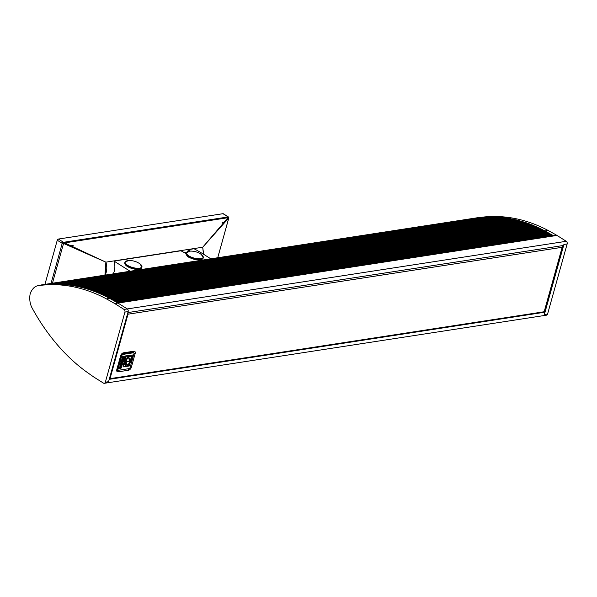 <?xml version="1.0" encoding="UTF-8"?>
<svg xmlns="http://www.w3.org/2000/svg" width="597" height="597" viewBox="0 0 597 597"><rect width="100%" height="100%" fill="white"/><g stroke="black" fill="none" stroke-linecap="round" stroke-linejoin="round"><path stroke-width="0.9" d="M117.161 369.23A1.179 0.694 122.2 0 0 117.385 369.685L118.199 370.2A1.179 0.694 -57.8 0 0 118.527 370.259L129.019 368.64A1.179 0.694 -57.8 0 0 130.124 367.461L133.959 353.722A1.179 0.694 -57.8 0 0 133.78 352.849A1.179 0.694 -57.8 0 0 133.444 352.79L122.952 354.409L122.146 353.902A1.179 0.694 122.2 0 0 121.975 353.946M118.199 370.2A1.179 0.694 -57.8 0 1 118.019 369.327L117.266 368.849M121.131 355.133L121.855 355.588L118.019 369.327M121.855 355.588A1.179 0.694 -57.8 0 1 122.952 354.409M121.34 362.76L122.288 362.178M123.594 362.103L125.012 355.991L133.004 354.946L125.258 356.14L123.594 362.103L124.542 361.954L125.773 357.013L132.041 356.043L130.661 361.013L131.34 360.909L133.004 354.946M130.131 360.901L131.743 356.088M121.161 363.573L120.766 362.976L121.146 361.461L123.206 361.334L121.385 361.618L121.266 363.64L122.4 363.312L123.206 361.334M121.825 360.954L121.452 360.446L122.057 358.939L123.96 358.618L122.549 358.901L121.9 359.715L121.885 361.006L123.325 360.894L123.534 360.163L122.221 360.26L122.385 359.663L123.758 359.349L123.96 358.618M122.221 360.26L123.534 360.163M122.161 358.827L122.639 356.096L124.452 356.857L122.885 356.245L122.161 358.827L124.228 357.663L124.452 356.857M120.012 368.58L120.325 367.14L121.101 367.006L120.706 368.453L121.236 368.006L121.579 366.431L120.37 366.491L119.766 368.431L119.363 367.961L119.706 366.804L121.333 366.274M120.706 368.453L120.855 366.849M120.072 366.327L120.587 364.498L120.072 366.327L122.139 365.163L122.363 364.357L120.788 363.745L120.579 364.498L120.549 363.595L122.363 364.357M124.527 361.767L125.415 361.633L125.482 360.61L127.46 357.573L128.93 357.693M125.982 361.543L129.467 361.006L128.728 357.931M123.019 366.931L123.721 363.394L123.019 366.931L129.265 365.976L130.646 361.013L130.116 361.095L129.937 359.013L129.056 357.76L127.706 357.722L125.721 360.76L125.654 361.782L127.616 358.036L128.855 357.999L129.586 359.043L129.706 361.155L130.116 361.095L129.467 363.64C128.34 365.745 127.168 366.618 125.937 366.267L125.512 366.088M125.392 366.006L125.698 366.11C126.922 366.461 128.101 365.588 129.228 363.483L129.87 360.946M125.743 363.789L126.751 364.282L126.564 362.924M126.482 363.013L126.997 364.431L125.721 363.819L125.654 361.782L124.542 361.954L125.848 365.804L126.601 365.968L129.198 363.245L129.706 361.155L126.012 361.73L126.482 363.013L125.766 361.573M125.728 365.722L124.31 361.991M122.586 362.133L122.318 362.737L121.49 362.782L121.594 362.282L122.586 362.133M123.146 357.685L123.288 357.163L123.87 357.319L123.146 357.685M121.049 365.185L121.198 364.663L121.781 364.819L121.049 365.185M125.698 366.11L123.967 363.543M561.673 245.748A1.179 0.851 81.2 0 1 562.165 247.3L544.173 311.753A1.179 0.851 81.2 0 1 543.539 312.41A1.179 1.179 0 0 0 544.494 311.559A1.179 0.433 -164.4 0 1 544.173 311.753L110.012 378.647A1.179 0.433 -164.4 0 1 109.43 378.632M543.539 312.41L109.378 379.304A1.179 1.179 0 0 1 109.244 379.319A1.179 0.851 -98.8 0 0 110.012 378.647L128.004 314.194A1.179 0.851 -98.8 0 0 127.78 312.91M127.43 314.179A1.179 0.433 15.6 0 0 128.004 314.194L562.165 247.3A1.179 0.433 15.6 0 0 562.493 247.106A1.179 1.179 0 0 0 561.986 245.792A1.179 0.694 122.2 0 0 561.807 245.733M123.4 352.82A2.948 1.731 122.2 0 0 120.646 355.775L116.811 369.513A2.948 1.731 122.2 0 0 118.087 371.841L128.579 370.222A2.948 1.731 122.2 0 0 131.333 367.274L135.168 353.536A2.948 1.731 122.2 0 0 133.892 351.208L123.4 352.82A1.179 0.851 -98.8 0 1 122.766 353.476L133.325 351.857A1.769 1.037 -57.8 0 1 133.624 352.752M118.169 370.185L117.572 370.274A1.769 1.037 -57.8 0 1 117.102 370.2M133.78 352.849L132.974 352.342A1.179 0.694 122.2 0 0 132.638 352.282L122.146 353.902M110.43 298.813A646.432 466.57 81.2 0 1 111.057 299.157A0.888 0.642 -98.8 0 1 111.049 299.149A0.694 0.5 81.2 0 0 110.438 298.813A0.888 0.642 -98.8 0 0 110.438 298.813A646.432 466.57 -98.8 0 0 109.654 298.388A193.988 140.011 81.2 0 0 109.035 298.06A0.694 0.5 81.2 0 1 109.654 298.388A646.432 466.57 81.2 0 1 117.699 302.895L556.695 235.255A194.144 140.123 -98.8 0 1 556.979 235.434L566.277 241.292A2.007 1.448 81.2 0 1 567.15 243.957L547.576 314.059A2.007 1.448 81.2 0 1 546.509 315.179L104.281 383.311A2.007 1.448 -98.8 0 1 103.468 383.125L94.177 377.267A194.144 140.123 81.2 0 1 93.893 377.088A818.345 590.649 81.2 0 1 85.535 371.185A193.988 140.011 81.2 0 1 47.82 332.79A241.084 174.003 81.2 0 1 41.529 323.753A194.495 140.377 81.2 0 1 36.992 316.529A194.495 140.377 81.2 0 1 32.104 307.985A14.522 10.485 81.2 0 1 30.44 303.739A14.656 10.574 81.2 0 1 29.895 300.679A23.216 16.761 81.2 0 1 29.85 296.097A14.806 10.686 81.2 0 1 29.88 295.903A8.97 6.47 81.2 0 1 31.126 291.53A23.216 16.761 81.2 0 1 33.328 288.366A14.656 10.574 81.2 0 1 36.544 286.097A22.201 16.022 81.2 0 1 38.76 285.53A22.201 16.022 81.2 0 1 40.066 285.403A194.495 140.377 81.2 0 1 48.73 284.739A240.21 173.369 81.2 0 1 54.603 284.687A164.623 118.818 81.2 0 1 62.618 285.157A193.988 140.011 81.2 0 1 106.43 298.888A646.432 466.57 81.2 0 1 114.467 303.395A194.144 140.123 81.2 0 1 114.751 303.567L124.049 309.433A2.007 1.448 -98.8 0 1 124.922 312.097L128.146 311.597L108.572 381.699L128.146 311.597A2.007 1.448 81.2 0 0 127.273 308.933L117.982 303.075A194.144 140.123 81.2 0 0 117.699 302.895L114.467 303.395M39.917 285.351A0.694 0.5 81.2 0 1 40.051 285.269A14.806 10.686 81.2 0 1 40.193 285.224A0.694 0.5 81.2 0 1 40.514 285.262M41.208 285.15A0.888 0.642 -98.8 0 0 41.245 285.097A0.694 0.5 81.2 0 1 41.536 284.896A194.652 140.489 81.2 0 1 41.544 284.896A0.694 0.5 81.2 0 1 41.88 285.008A0.888 0.642 -98.8 0 0 41.924 285.045A22.201 16.022 -98.8 0 1 41.984 285.03L38.76 285.53M41.529 284.903L477.309 217.756A0.694 0.5 -98.8 0 0 477.301 217.756A194.652 140.489 -98.8 0 0 477.309 217.756A0.694 0.5 -98.8 0 1 477.473 217.763M40.7 285.306A22.201 16.022 81.2 0 1 43.297 284.903A22.201 16.022 81.2 0 0 42.648 284.948A0.888 0.642 -98.8 0 0 42.678 284.903A0.694 0.5 81.2 0 1 42.969 284.709A194.652 140.489 81.2 0 1 42.977 284.709A0.694 0.5 81.2 0 1 43.32 284.829A0.888 0.642 -98.8 0 0 43.402 284.896A194.495 140.377 81.2 0 0 43.297 284.903L40.066 285.403M478.943 217.592A0.694 0.5 -98.8 0 0 478.757 217.569A194.652 140.489 -98.8 0 0 478.749 217.569A0.694 0.5 -98.8 0 0 478.727 217.569L42.962 284.717M44.044 284.821A0.888 0.642 -98.8 0 0 44.111 284.732A0.694 0.5 81.2 0 1 44.409 284.545A194.652 140.489 81.2 0 1 44.417 284.545A0.694 0.5 81.2 0 1 44.753 284.665A0.888 0.642 -98.8 0 0 44.842 284.732A194.495 140.377 81.2 0 0 44.044 284.821A194.495 140.377 -98.8 0 0 43.402 284.896M45.484 284.665A0.888 0.642 -98.8 0 0 45.551 284.582A0.694 0.5 81.2 0 1 45.85 284.396A194.652 140.489 81.2 0 1 45.857 284.396A0.694 0.5 81.2 0 1 46.193 284.523A0.888 0.642 -98.8 0 0 46.282 284.59A194.495 140.377 81.2 0 0 45.484 284.665A194.495 140.377 -98.8 0 0 44.842 284.732M481.876 217.315A0.694 0.5 -98.8 0 0 481.63 217.256A194.652 140.489 -98.8 0 0 481.622 217.256A0.694 0.5 -98.8 0 0 481.585 217.263L45.827 284.403M46.924 284.538A0.888 0.642 -98.8 0 0 46.991 284.456A0.694 0.5 81.2 0 1 47.29 284.276A194.652 140.489 81.2 0 1 47.305 284.269A0.694 0.5 81.2 0 1 47.633 284.403A0.888 0.642 -98.8 0 0 47.723 284.47A194.495 140.377 81.2 0 0 46.924 284.538A194.495 140.377 -98.8 0 0 46.282 284.59M48.364 284.426A0.888 0.642 -98.8 0 0 48.439 284.344A0.694 0.5 81.2 0 1 48.738 284.165A194.652 140.489 81.2 0 1 48.745 284.165A0.694 0.5 81.2 0 1 49.081 284.299A0.888 0.642 -98.8 0 0 49.17 284.373A194.495 140.377 81.2 0 0 48.364 284.426A194.495 140.377 -98.8 0 0 47.723 284.47M49.812 284.336A0.888 0.642 -98.8 0 0 49.887 284.254A0.694 0.5 81.2 0 1 50.185 284.082A194.652 140.489 81.2 0 1 50.193 284.082A0.694 0.5 81.2 0 1 50.529 284.224A0.888 0.642 -98.8 0 0 50.618 284.299A194.495 140.377 81.2 0 0 49.812 284.336A194.495 140.377 -98.8 0 0 49.17 284.373M486.271 217.047A0.694 0.5 -98.8 0 0 485.965 216.942A194.652 140.489 -98.8 0 0 485.958 216.942A0.694 0.5 -98.8 0 0 485.891 216.95M43.297 284.903A194.495 140.377 81.2 0 1 51.954 284.239A194.495 140.377 81.2 0 0 51.26 284.269A0.888 0.642 -98.8 0 0 51.335 284.187A0.694 0.5 81.2 0 1 51.633 284.015A194.652 140.489 81.2 0 1 51.648 284.015A0.694 0.5 81.2 0 1 51.976 284.165A0.888 0.642 -98.8 0 0 52.066 284.239A240.21 173.369 81.2 0 0 51.954 284.239A240.21 173.369 81.2 0 1 57.827 284.187A164.623 118.818 81.2 0 1 57.946 284.187A0.888 0.642 -98.8 0 1 57.849 284.112L493.622 216.965A0.694 0.5 -98.8 0 0 493.122 216.838M487.734 217.002A0.694 0.5 -98.8 0 0 487.421 216.875A194.652 140.489 -98.8 0 0 487.413 216.875A0.694 0.5 -98.8 0 0 487.331 216.89M52.708 284.217A0.888 0.642 -98.8 0 0 52.782 284.135A0.694 0.5 81.2 0 1 53.088 283.978A194.652 140.489 81.2 0 1 53.096 283.971A0.694 0.5 81.2 0 1 53.431 284.12A0.888 0.642 -98.8 0 0 53.521 284.202A240.21 173.369 81.2 0 0 52.708 284.217A240.21 173.369 -98.8 0 0 52.066 284.239M489.197 216.98A0.694 0.5 -98.8 0 0 488.868 216.83A194.652 140.489 -98.8 0 0 488.861 216.83A0.694 0.5 -98.8 0 0 488.771 216.845M54.155 284.187A0.888 0.642 -98.8 0 0 54.237 284.112A0.694 0.5 81.2 0 1 54.543 283.948A194.652 140.489 81.2 0 1 54.551 283.948A0.694 0.5 81.2 0 1 54.879 284.105A0.888 0.642 -98.8 0 0 54.969 284.179A240.21 173.369 81.2 0 0 54.155 284.187A240.21 173.369 -98.8 0 0 53.521 284.202M54.879 284.105L490.652 216.965A0.888 0.642 81.2 0 1 490.652 216.965A0.694 0.5 -98.8 0 0 490.652 216.957A0.694 0.5 -98.8 0 0 490.324 216.808A194.652 140.489 -98.8 0 0 490.316 216.808A0.694 0.5 -98.8 0 0 490.212 216.823M55.618 284.179A0.888 0.642 -98.8 0 0 55.685 284.105A0.694 0.5 81.2 0 1 55.999 283.948A194.652 140.489 81.2 0 1 56.006 283.948A0.694 0.5 81.2 0 1 56.334 284.105A0.888 0.642 -98.8 0 0 56.409 284.179A240.21 173.369 81.2 0 0 55.618 284.179A240.21 173.369 -98.8 0 0 54.969 284.179M56.334 284.105L492.107 216.965A0.888 0.642 81.2 0 1 492.107 216.965A0.694 0.5 -98.8 0 0 491.779 216.808A194.652 140.489 -98.8 0 0 491.771 216.808A0.694 0.5 -98.8 0 0 491.659 216.823M500.905 217.539A0.888 0.642 81.2 0 1 500.808 217.442L65.043 284.582A164.623 118.818 81.2 0 0 64.394 284.523A0.694 0.5 81.2 0 1 65.028 284.575A164.623 118.818 -98.8 0 1 65.842 284.657A193.988 140.011 81.2 0 1 66.491 284.724A0.694 0.5 81.2 0 0 65.842 284.657A164.623 118.818 81.2 0 0 57.827 284.187A240.21 173.369 81.2 0 0 57.081 284.179A0.888 0.642 -98.8 0 0 57.14 284.112A0.694 0.5 81.2 0 1 57.849 284.112M57.499 283.956L493.212 216.823M58.566 284.202A0.888 0.642 -98.8 0 0 58.648 284.127A0.798 0.575 81.2 0 1 59.215 284.217A164.623 118.818 81.2 0 0 58.566 284.202A164.623 118.818 -98.8 0 0 57.946 284.187M59.275 284.217L495.003 217.084A0.798 0.575 -98.8 0 0 494.42 216.98M61.476 284.314A164.623 118.818 81.2 0 1 62.118 284.351A0.694 0.5 81.2 0 0 61.476 284.314A164.623 118.818 -98.8 0 0 60.663 284.269A164.623 118.818 81.2 0 0 60.021 284.247A0.888 0.642 -98.8 0 0 60.021 284.239A0.694 0.5 81.2 0 1 60.663 284.269L496.435 217.129A0.694 0.5 -98.8 0 0 495.965 216.98M497.965 217.286A0.888 0.642 81.2 0 1 497.891 217.211A0.694 0.5 -98.8 0 0 497.413 217.062M499.435 217.405A0.888 0.642 81.2 0 1 499.353 217.315A0.888 0.642 81.2 0 1 499.346 217.315A0.694 0.5 -98.8 0 0 498.861 217.159M64.394 284.523A164.623 118.818 -98.8 0 0 63.566 284.456A164.623 118.818 81.2 0 0 62.939 284.403A0.694 0.5 81.2 0 1 63.566 284.456L499.346 217.315A241.084 174.003 81.2 0 1 499.779 217.353M501.279 217.48A193.988 140.011 81.2 0 0 500.808 217.442A0.694 0.5 -98.8 0 0 500.308 217.278M502.375 217.696A0.888 0.642 81.2 0 1 502.264 217.584A0.694 0.5 -98.8 0 0 501.756 217.42M503.846 217.875A0.888 0.642 81.2 0 1 503.719 217.748A0.694 0.5 -98.8 0 0 503.204 217.584M68.759 284.993A193.988 140.011 81.2 0 1 69.401 285.075A0.694 0.5 81.2 0 0 68.759 284.993A193.988 140.011 -98.8 0 0 67.946 284.888A193.988 140.011 81.2 0 0 67.304 284.814A0.694 0.5 81.2 0 1 67.946 284.888L503.719 217.748A193.988 140.011 81.2 0 1 504.249 217.815M505.323 218.069A0.888 0.642 81.2 0 1 505.174 217.935A0.694 0.5 -98.8 0 0 504.652 217.763M506.793 218.293A0.888 0.642 81.2 0 1 506.637 218.136A0.694 0.5 -98.8 0 0 506.099 217.965M71.677 285.403A193.988 140.011 81.2 0 1 72.319 285.508A0.694 0.5 81.2 0 0 71.677 285.403A193.988 140.011 -98.8 0 0 70.856 285.284A193.988 140.011 81.2 0 0 70.215 285.187A0.694 0.5 81.2 0 1 70.856 285.284L506.637 218.136A193.988 140.011 81.2 0 1 507.211 218.226M508.263 218.524A0.888 0.642 81.2 0 1 508.092 218.36A0.694 0.5 -98.8 0 0 507.547 218.189M509.734 218.786A0.888 0.642 81.2 0 1 509.547 218.606A0.694 0.5 -98.8 0 0 508.995 218.435M74.588 285.896A193.988 140.011 81.2 0 1 75.229 286.015A0.694 0.5 81.2 0 0 74.588 285.896A193.988 140.011 -98.8 0 0 73.774 285.754A193.988 140.011 81.2 0 0 73.132 285.642A0.694 0.5 81.2 0 1 73.774 285.754L509.547 218.606A193.988 140.011 81.2 0 1 510.166 218.718M511.204 219.062A0.888 0.642 81.2 0 1 511.002 218.875A0.694 0.5 -98.8 0 0 510.442 218.696M512.674 219.36A0.888 0.642 81.2 0 1 512.457 219.159A0.694 0.5 -98.8 0 0 511.89 218.98M77.498 286.47A193.988 140.011 81.2 0 1 78.14 286.612A0.694 0.5 81.2 0 0 77.498 286.47A193.988 140.011 -98.8 0 0 76.685 286.306A193.988 140.011 81.2 0 0 76.043 286.179A0.694 0.5 81.2 0 1 76.685 286.306L512.457 219.159A193.988 140.011 81.2 0 1 513.107 219.293M514.136 219.681A0.888 0.642 81.2 0 1 513.913 219.472A0.694 0.5 -98.8 0 0 513.338 219.286M515.607 220.017A0.888 0.642 81.2 0 1 515.368 219.793A0.694 0.5 -98.8 0 0 514.786 219.606M80.408 287.127A193.988 140.011 81.2 0 1 81.05 287.284A0.694 0.5 81.2 0 0 80.408 287.127A193.988 140.011 -98.8 0 0 79.595 286.941A193.988 140.011 81.2 0 0 78.953 286.791A0.694 0.5 81.2 0 1 79.595 286.941L515.368 219.793A193.988 140.011 81.2 0 1 516.039 219.957M517.077 220.383A0.888 0.642 81.2 0 1 516.823 220.144A0.694 0.5 -98.8 0 0 516.226 219.957M518.539 220.756A0.888 0.642 81.2 0 1 518.278 220.509A0.694 0.5 -98.8 0 0 517.674 220.315M83.311 287.866A193.988 140.011 81.2 0 1 83.953 288.038A0.694 0.5 81.2 0 0 83.311 287.866A193.988 140.011 -98.8 0 0 82.498 287.65A193.988 140.011 81.2 0 0 81.864 287.485A0.694 0.5 81.2 0 1 82.498 287.65L518.278 220.509A193.988 140.011 81.2 0 1 518.972 220.696M520.002 221.159A0.888 0.642 81.2 0 1 519.726 220.897A0.694 0.5 -98.8 0 0 519.114 220.703M521.465 221.577A0.888 0.642 81.2 0 1 521.174 221.308A0.694 0.5 -98.8 0 0 520.554 221.106M86.207 288.687A193.988 140.011 81.2 0 1 86.849 288.873A0.694 0.5 81.2 0 0 86.207 288.687A193.988 140.011 -98.8 0 0 85.401 288.448A193.988 140.011 81.2 0 0 84.759 288.261A0.694 0.5 81.2 0 1 85.401 288.448L521.174 221.308A193.988 140.011 81.2 0 1 521.882 221.509M522.927 222.017A0.888 0.642 81.2 0 1 522.621 221.733A0.694 0.5 -98.8 0 0 521.994 221.532M524.382 222.472A0.888 0.642 81.2 0 1 524.069 222.181A0.694 0.5 -98.8 0 0 523.435 221.98M89.102 289.582A193.988 140.011 81.2 0 1 89.737 289.791A0.694 0.5 81.2 0 0 89.102 289.582A193.988 140.011 -98.8 0 0 88.296 289.321A193.988 140.011 81.2 0 0 87.655 289.12A0.694 0.5 81.2 0 1 88.296 289.321L524.069 222.181A193.988 140.011 81.2 0 1 524.793 222.412M525.845 222.95A0.888 0.642 81.2 0 1 525.509 222.644A0.694 0.5 -98.8 0 0 524.875 222.435M527.3 223.45A0.888 0.642 81.2 0 1 526.957 223.136A0.694 0.5 -98.8 0 0 526.315 222.92M91.983 290.56A193.988 140.011 81.2 0 1 92.617 290.784A0.694 0.5 81.2 0 0 91.983 290.56A193.988 140.011 -98.8 0 0 91.177 290.276A193.988 140.011 81.2 0 0 90.543 290.06A0.694 0.5 81.2 0 1 91.177 290.276L526.957 223.136A193.988 140.011 81.2 0 1 527.688 223.39M528.748 223.972A0.888 0.642 81.2 0 1 528.39 223.644A0.694 0.5 -98.8 0 0 527.755 223.412M530.196 224.509A0.888 0.642 81.2 0 1 529.83 224.166A0.694 0.5 -98.8 0 0 529.196 223.935M94.856 291.612A193.988 140.011 81.2 0 1 95.49 291.858A0.694 0.5 81.2 0 0 94.856 291.612A193.988 140.011 -98.8 0 0 94.057 291.314A193.988 140.011 81.2 0 0 93.423 291.075A0.694 0.5 81.2 0 1 94.057 291.314L529.83 224.166A193.988 140.011 81.2 0 1 530.576 224.45M531.643 225.062A0.888 0.642 81.2 0 1 531.263 224.711A0.694 0.5 -98.8 0 0 530.629 224.472M533.091 225.644A0.888 0.642 81.2 0 1 532.696 225.278A0.694 0.5 -98.8 0 0 532.061 225.024M97.721 292.746A193.988 140.011 81.2 0 1 98.348 293.008A0.694 0.5 81.2 0 0 97.721 292.746A193.988 140.011 -98.8 0 0 96.923 292.426A193.988 140.011 81.2 0 0 96.289 292.172A0.694 0.5 81.2 0 1 96.923 292.426L532.696 225.278A193.988 140.011 81.2 0 1 533.449 225.584M534.531 226.233A0.888 0.642 81.2 0 1 534.121 225.867A0.694 0.5 -98.8 0 0 533.494 225.606L97.99 292.709M535.972 226.853A0.888 0.642 81.2 0 1 535.546 226.472A0.694 0.5 -98.8 0 0 534.919 226.203L99.408 293.306M100.572 293.963A193.988 140.011 81.2 0 1 101.199 294.239A0.694 0.5 81.2 0 0 100.572 293.963A193.988 140.011 -98.8 0 0 99.774 293.612A193.988 140.011 81.2 0 0 99.147 293.343A0.694 0.5 81.2 0 1 99.774 293.612L535.546 226.472A193.988 140.011 81.2 0 1 536.307 226.8M537.404 227.487A0.888 0.642 81.2 0 1 536.972 227.099A0.694 0.5 -98.8 0 0 536.345 226.815L100.818 293.918M538.837 228.144A0.888 0.642 81.2 0 1 538.39 227.741A0.694 0.5 -98.8 0 0 537.763 227.45L102.229 294.56M103.408 295.254A193.988 140.011 81.2 0 1 104.035 295.545A0.694 0.5 81.2 0 0 103.408 295.254A193.988 140.011 -98.8 0 0 102.617 294.881A193.988 140.011 81.2 0 0 101.99 294.597A0.694 0.5 81.2 0 1 102.617 294.881L538.39 227.741A193.988 140.011 81.2 0 1 539.151 228.091A0.694 0.5 -98.8 0 1 539.807 228.405A193.988 140.011 81.2 0 1 540.569 228.77M540.27 228.815A0.888 0.642 81.2 0 1 539.807 228.405L104.035 295.545A193.988 140.011 -98.8 0 1 104.818 295.925A0.694 0.5 81.2 0 1 105.445 296.231L541.218 229.084A0.694 0.5 -98.8 0 0 540.591 228.785L105.042 295.888M541.688 229.509A0.888 0.642 81.2 0 1 541.218 229.084A193.988 140.011 81.2 0 1 541.979 229.464M543.113 230.218A0.888 0.642 81.2 0 1 542.628 229.785A0.694 0.5 -98.8 0 0 542.001 229.472L106.438 296.582M107.639 297.328A193.988 140.011 81.2 0 1 108.258 297.649A0.694 0.5 81.2 0 0 107.639 297.328A193.988 140.011 -98.8 0 0 106.848 296.933A193.988 140.011 81.2 0 0 106.229 296.619A0.694 0.5 81.2 0 1 106.848 296.933L542.628 229.785A193.988 140.011 81.2 0 1 543.389 230.173M544.531 230.949A0.888 0.642 81.2 0 1 544.031 230.509A0.694 0.5 -98.8 0 0 543.412 230.188L107.833 297.299M545.942 231.696A0.888 0.642 81.2 0 1 545.427 231.248A0.694 0.5 -98.8 0 0 544.815 230.92A193.988 140.011 81.2 0 0 544.031 230.509L108.258 297.649A193.988 140.011 -98.8 0 1 109.035 298.06M547.352 232.464A0.888 0.642 81.2 0 1 546.822 232.009A0.694 0.5 -98.8 0 0 546.21 231.666L110.617 298.784M113.229 300.366A646.432 466.57 81.2 0 1 113.818 300.694A0.694 0.5 81.2 0 0 113.229 300.366A646.432 466.57 -98.8 0 0 112.445 299.925A646.432 466.57 81.2 0 0 111.826 299.582L111.826 299.582A0.694 0.5 81.2 0 1 112.445 299.925L548.218 232.785A0.694 0.5 -98.8 0 0 547.606 232.442L111.997 299.552M548.755 233.255A0.888 0.642 81.2 0 1 548.218 232.785A818.345 590.649 81.2 0 1 548.979 233.218M550.15 234.061A0.888 0.642 81.2 0 1 549.606 233.584A0.694 0.5 -98.8 0 0 548.994 233.226L113.378 300.343M551.546 234.882A0.888 0.642 81.2 0 1 550.986 234.397A0.694 0.5 -98.8 0 0 550.374 234.031L114.751 301.157M550.449 234.017L114.676 301.157A0.694 0.5 81.2 0 1 115.169 301.455A646.432 466.57 81.2 0 0 114.646 301.164A646.432 466.57 -98.8 0 0 113.818 300.694M552.934 235.725A0.888 0.642 81.2 0 1 552.359 235.233A0.694 0.5 -98.8 0 0 551.755 234.86L116.116 301.985M551.822 234.845L116.094 301.978A0.694 0.5 81.2 0 1 116.497 302.209A646.432 466.57 81.2 0 0 116.094 301.978A646.432 466.57 -98.8 0 0 115.169 301.455M552.277 235.069A818.345 590.649 81.2 0 1 553.434 235.733A0.694 0.5 -98.8 0 0 553.128 235.703L117.557 302.813M104.281 383.311A2.007 1.448 -98.8 0 0 105.348 382.199L124.922 312.097M127.87 312.589L562.852 245.568A2.007 1.448 -98.8 0 0 563.919 244.457L544.352 314.559A2.007 1.448 -98.8 0 0 543.904 312.291M480.6 217.405A14.522 10.485 -98.8 0 0 480.481 217.42A14.522 10.485 -98.8 0 0 480.391 217.435L480.6 217.405A194.495 140.377 -98.8 0 1 481.107 217.338M556.695 235.255A818.345 590.649 -98.8 0 0 548.039 230.42A193.988 140.011 -98.8 0 0 503.39 216.883A241.084 174.003 -98.8 0 0 494.689 216.465A194.495 140.377 -98.8 0 0 488.085 216.659A194.495 140.377 -98.8 0 0 481.712 217.256M497.898 217.218A241.084 174.003 81.2 0 1 498.271 217.241M67.304 284.814A193.988 140.011 -98.8 0 0 66.491 284.724L502.264 217.584A193.988 140.011 81.2 0 1 502.764 217.636M70.215 285.187A193.988 140.011 -98.8 0 0 69.401 285.075L505.174 217.935A193.988 140.011 81.2 0 1 505.734 218.009M73.132 285.642A193.988 140.011 -98.8 0 0 72.319 285.508L508.092 218.36A193.988 140.011 81.2 0 1 508.689 218.465M76.043 286.179A193.988 140.011 -98.8 0 0 75.229 286.015L511.002 218.875A193.988 140.011 81.2 0 1 511.636 218.995M78.953 286.791A193.988 140.011 -98.8 0 0 78.14 286.612L513.913 219.472A193.988 140.011 81.2 0 1 514.577 219.614M81.864 287.485A193.988 140.011 -98.8 0 0 81.05 287.284L516.823 220.144A193.988 140.011 81.2 0 1 517.509 220.315M84.759 288.261A193.988 140.011 -98.8 0 0 83.953 288.038L519.726 220.897A193.988 140.011 81.2 0 1 520.427 221.091M87.655 289.12A193.988 140.011 -98.8 0 0 86.849 288.873L522.621 221.733A193.988 140.011 81.2 0 1 523.338 221.95M90.543 290.06A193.988 140.011 -98.8 0 0 89.737 289.791L525.509 222.644A193.988 140.011 81.2 0 1 526.241 222.89M93.423 291.075A193.988 140.011 -98.8 0 0 92.617 290.784L528.39 223.644A193.988 140.011 81.2 0 1 529.136 223.912M96.289 292.172A193.988 140.011 -98.8 0 0 95.49 291.858L531.263 224.711A193.988 140.011 81.2 0 1 532.009 225.009M99.147 293.343A193.988 140.011 -98.8 0 0 98.348 293.008L534.121 225.867A193.988 140.011 81.2 0 1 534.875 226.181M101.99 294.597A193.988 140.011 -98.8 0 0 101.199 294.239L536.972 227.099A193.988 140.011 81.2 0 1 537.733 227.435M545.001 230.89L548.039 230.42M62.618 285.157L65.842 284.657A193.988 140.011 81.2 0 1 109.654 298.388L545.427 231.248A818.345 590.649 81.2 0 1 546.173 231.666M546.837 232.032A818.345 590.649 81.2 0 1 547.568 232.434M113.863 300.716L549.606 233.584A818.345 590.649 81.2 0 1 550.412 234.024M550.949 234.322A818.345 590.649 81.2 0 1 551.859 234.837M562.456 245.628L562.322 246.113M104.818 295.925A193.988 140.011 81.2 0 1 105.445 296.231A193.988 140.011 -98.8 0 1 106.229 296.619M117.699 302.895A646.432 466.57 81.2 0 0 117.661 302.873A646.432 466.57 -98.8 0 0 116.497 302.209M111.826 299.582A646.432 466.57 -98.8 0 0 111.057 299.157M62.939 284.403A164.623 118.818 -98.8 0 0 62.118 284.351L497.891 217.211M60.021 284.247A164.623 118.818 -98.8 0 0 59.215 284.217M57.081 284.179A240.21 173.369 -98.8 0 0 56.409 284.179M51.26 284.269A194.495 140.377 -98.8 0 0 50.618 284.299M42.648 284.948A22.201 16.022 -98.8 0 0 41.984 285.03M222.196 222.233L223.114 222.091L222.196 222.233L222.42 223.047L223.114 222.091M222.577 222.502L222.42 223.047M73.013 246.068L71.789 245.404L73.17 245.524L73.013 246.068M73.17 245.524L71.789 245.404M210.816 258.814L204.196 254.643A103.811 38.186 15.6 0 0 194.07 248.755L187.846 249.718A94.804 34.872 -164.4 0 1 190.443 251.121M44.939 284.373L57.26 240.233L62.2 243.345A1.179 0.433 15.4 0 0 63.483 243.74A310.597 138.556 18.4 0 0 64.319 243.785L105.878 262.15L105.132 275.098A13.567 9.791 81.2 0 0 105.878 262.15L104.923 275.135M203.667 254.315L202.711 247.225L105.878 262.15L64.618 242.882A1.179 0.672 -65.3 0 1 64.319 243.785A1.179 0.56 -86.7 0 0 64.133 242.21A313.641 115.363 -164.4 0 1 63.297 242.166L58.364 239.054A1.179 0.694 122.2 0 0 57.26 240.233M58.364 239.054L222.987 213.689L227.927 216.801A313.641 115.363 -164.4 0 1 227.539 217.039A1.179 1.037 58.5 0 1 228.285 218.517A310.597 121.184 21.4 0 0 228.673 218.286A4936.563 4010.9 -40.9 0 1 218.756 253.994M228.263 216.86A1.179 0.694 122.2 0 0 227.927 216.801A1.179 1.037 -121.8 0 1 228.673 218.286A1.179 0.433 15.4 0 0 228.77 218.166A1.179 1.179 0 0 0 228.263 216.86L223.323 213.748A1.179 0.694 122.2 0 0 222.987 213.689M184.249 252.568L186.63 252.195M113.229 273.851A13.567 9.791 -98.8 0 0 114.005 261.09L130.116 271.254M52.417 283.329A4936.563 1363.779 -67.9 0 1 63.483 243.74A1.179 0.56 93.4 0 0 63.297 242.166A1.179 0.694 122.2 0 0 62.2 243.345A6888.79 4972.055 81.2 0 1 51.029 283.433M202.831 247.098L228.285 218.517A1.179 0.836 41.1 0 0 228.024 217.704L202.831 247.098M202.711 247.225L203.443 254.173M217.741 257.747L228.763 218.181A1.179 0.433 15.4 0 0 228.711 217.965M188.533 251.904L187.846 249.718M114.005 261.09L180.913 250.785A84.789 31.186 15.6 0 1 186.048 253.576M186.555 255.053A8.492 3.127 15.6 0 0 193.667 259.143A8.492 3.127 15.6 0 0 201.876 259.329M125.221 264.501A8.492 3.127 15.6 0 0 131.034 268.187A8.492 3.127 15.6 0 0 138.997 269.254M105.348 382.199L108.572 381.699A2.007 1.448 81.2 0 1 106.699 382.632M135.168 353.536A1.179 0.433 -164.4 0 1 134.012 353.372M133.258 351.864A1.179 0.851 -98.8 0 0 133.892 351.208M122.766 353.476L120.967 355.581A1.179 0.433 -164.4 0 1 120.646 355.775M120.967 355.581L117.139 369.319A1.179 0.433 -164.4 0 1 116.811 369.513M117.572 370.274A1.179 0.851 81.2 0 1 118.087 371.841M128.206 368.767A1.179 0.851 81.2 0 1 128.579 370.222M130.221 367.118A1.179 0.433 15.6 0 0 131.333 367.274M132.638 352.282L133.444 352.79M40.312 285.202L41.275 285.053M41.88 285.008L42.693 284.888M42.969 284.709L478.749 217.569L42.977 284.709M43.32 284.829L44.141 284.702M44.409 284.545L480.167 217.405M44.753 284.665L45.588 284.538M45.85 284.396L481.622 217.256L45.857 284.396M46.193 284.523L47.044 284.396M483.04 217.136L47.305 284.269M47.633 284.403L48.506 284.269M48.738 284.165L484.51 217.024L48.745 284.165M49.081 284.299L49.976 284.165M50.185 284.082L485.958 216.942L50.193 284.082M50.529 284.224L51.446 284.082M51.633 284.015L487.413 216.875L51.648 284.015M51.976 284.165L52.932 284.015M53.088 283.978L488.861 216.83L53.096 283.971M53.431 284.12L54.439 283.971M54.543 283.948L490.316 216.808L54.551 283.948M55.999 283.948L491.771 216.808L56.006 283.948M60.334 284.097L496.107 216.957M61.789 284.179L497.562 217.039M63.245 284.276L499.025 217.136M64.707 284.396L500.48 217.256M66.163 284.538L501.935 217.39M67.625 284.694L503.398 217.554M69.08 284.873L504.853 217.733M70.536 285.075L506.316 217.935M71.998 285.299L507.771 218.159M73.453 285.538L509.234 218.398M74.916 285.806L510.689 218.659M76.371 286.082L512.144 218.942M77.826 286.388L513.599 219.248M79.282 286.709L515.054 219.569M80.737 287.053L516.509 219.912M82.192 287.418L517.965 220.271M83.647 287.799L519.42 220.659M85.095 288.202L520.868 221.062M86.543 288.627L522.315 221.48M87.99 289.067L523.763 221.927M89.438 289.53L525.211 222.39M90.878 290.015L526.651 222.875M92.319 290.515L528.091 223.375M93.759 291.045L529.532 223.897M95.192 291.582L530.972 224.442M96.624 292.149L532.405 225.002M98.057 292.731L533.83 225.584M99.483 293.328L535.263 226.188M100.908 293.948L536.681 226.808M102.333 294.59L538.106 227.45M103.639 295.216L539.181 228.106M103.744 295.246L539.524 228.106M105.162 295.925L540.934 228.785M106.572 296.627L542.345 229.487M107.975 297.343L543.748 230.203M109.229 298.03L544.815 230.92M109.378 298.082L545.151 230.935M110.773 298.836L546.553 231.696M111.049 299.149L546.822 232.009M112.169 299.612L547.942 232.464M113.557 300.403L549.33 233.263M114.945 301.216L550.718 234.069M115.296 301.53L550.986 234.397M116.325 302.045L552.098 234.905M116.743 302.351L552.359 235.233M556.979 235.434L114.751 303.567M566.277 241.292L124.049 309.433M547.576 314.059L544.352 314.559M567.15 243.957L563.919 244.457M486.115 216.957L488.085 216.659M492.003 216.875L494.689 216.465M500.644 217.308L503.39 216.883M109.654 298.388L106.43 298.888M57.827 284.187L54.603 284.687M51.954 284.239L48.73 284.739M64.133 242.21L227.539 217.039A1.179 0.851 81.2 0 1 228.024 217.704L64.618 242.882A1.179 0.851 -98.8 0 0 64.133 242.21M203.122 258.195A8.851 3.254 -164.4 0 1 193.727 258.956A8.851 3.254 -164.4 0 1 186.077 253.441L187.383 256.12C187.391 256.882 190.346 258.083 196.241 259.732L200.637 259.814L203.278 257.643A8.851 3.254 15.6 0 0 203.189 256.695M200.756 254.076A8.664 3.186 -164.4 0 1 201.331 254.456A8.664 3.186 -164.4 0 1 200.129 258.807A8.664 3.186 -164.4 0 1 188.324 255.509A8.664 3.186 -164.4 0 1 189.54 251.165A17.768 17.768 0 0 1 201.331 254.456L203.278 257.643A8.851 3.254 15.6 0 1 193.876 258.397A8.851 3.254 15.6 0 1 186.234 252.882L186.077 253.441M186.801 252.121A8.851 3.254 15.6 0 0 186.234 252.882L189.54 251.165M139.332 269.09A8.851 3.254 -164.4 0 1 129.594 267.426A8.851 3.254 -164.4 0 1 124.743 262.889L126.057 265.575L127.825 266.792C133.071 269.068 136.847 269.904 139.138 269.292L141.787 267.65A8.851 3.254 -164.4 0 1 139.332 269.09M139.437 268.18A8.664 3.186 -164.4 0 1 127.273 265.158A8.664 3.186 -164.4 0 1 128.213 260.62A17.768 17.768 0 0 1 140.004 263.911A8.664 3.186 -164.4 0 1 139.437 268.18M125.467 261.568A8.851 3.254 15.6 0 0 124.9 262.337A8.851 3.254 15.6 0 0 129.75 266.874A8.851 3.254 15.6 0 0 139.482 268.538A8.851 3.254 15.6 0 0 141.944 267.09A8.851 3.254 15.6 0 0 141.855 266.143M544.494 311.559L562.493 247.106M117.139 369.319L117.072 370.185M40.253 285.209L41.283 285.045M48.708 284.172L484.48 217.024M50.148 284.09L485.921 216.942M51.596 284.023L487.368 216.883M53.043 283.978L488.816 216.838M54.491 283.956L490.264 216.815M55.939 283.956L491.712 216.808M57.387 283.971L493.167 216.83M57.469 283.963L493.241 216.815M58.797 284.068L494.577 216.927M60.26 284.105L496.04 216.965M61.715 284.179L497.488 217.039M63.163 284.284L498.935 217.136M64.618 284.396L500.39 217.256M66.073 284.538L501.846 217.398M67.521 284.694L503.301 217.554M68.976 284.881L504.749 217.733M70.431 285.075L506.204 217.935M71.886 285.299L507.659 218.159M73.334 285.538L509.107 218.398M74.789 285.799L510.562 218.659M76.244 286.082L512.017 218.942M77.692 286.381L513.465 219.241M79.14 286.702L514.92 219.562M80.595 287.045L516.368 219.905M82.043 287.411L517.815 220.263M83.49 287.791L519.263 220.644M84.931 288.194L520.703 221.047M86.378 288.612L522.151 221.472M87.819 289.052L523.591 221.912M89.259 289.515L525.032 222.375M90.699 290L526.472 222.853M92.132 290.5L527.905 223.36M93.565 291.023L529.338 223.875M94.998 291.56L530.77 224.42M96.423 292.12L532.196 224.979M97.848 292.702L533.621 225.562M99.274 293.299L535.046 226.159M100.692 293.918L536.464 226.778M102.109 294.56L537.882 227.412M103.52 295.216L539.292 228.069M104.93 295.888L540.703 228.748M106.333 296.59L542.106 229.442M107.736 297.299L543.509 230.158M109.132 298.037L544.904 230.89M110.52 298.784L546.3 231.643M111.908 299.56L547.688 232.412M113.296 300.351L549.068 233.203M117.549 302.813L553.195 235.688M128.213 260.62L124.9 262.337L124.743 262.889M140.004 263.911L141.944 267.09L141.787 267.65"/></g></svg>
